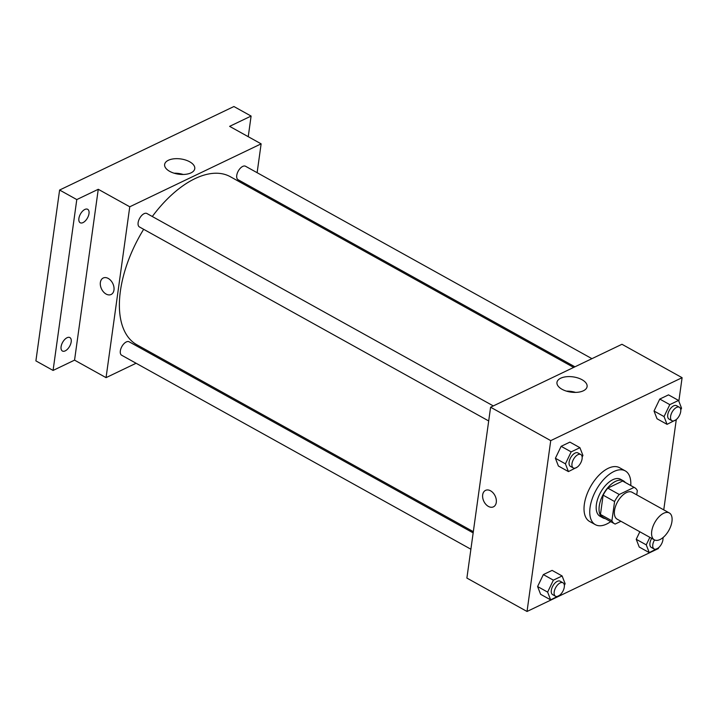 <?xml version="1.0" encoding="UTF-8"?>
<svg xmlns="http://www.w3.org/2000/svg" width="718" height="718" viewBox="0 0 718 718"><rect width="100%" height="100%" fill="white"/><g stroke="black" fill="none" stroke-linecap="round" stroke-linejoin="round"><path stroke-width="1.08" d="M671.94 521.555A15.383 8.06 -60.9 0 1 664.76 535.951A15.383 8.06 -60.9 0 1 654.367 539.846A15.383 8.06 -60.9 0 1 654.798 522.489A15.383 8.06 -60.9 0 1 669.311 512.948A15.383 8.06 -60.9 0 1 671.94 521.555M654.367 539.846L617.139 519.168A15.383 8.06 -60.9 0 1 617.57 501.81A15.383 8.06 -60.9 0 1 632.082 492.27L669.311 512.948M614.581 523.781L603.12 517.418A20.66 10.824 -60.9 0 1 600.454 514.447L603.129 495.16A20.66 10.824 -60.9 0 1 607.796 488.123L622.623 481.024L634.075 487.387L619.248 494.487A20.66 10.824 -60.9 0 0 614.581 501.523L611.907 520.81A20.66 10.824 -60.9 0 0 614.581 523.781A20.66 10.824 -60.9 0 0 615.146 524.059L620.944 521.277M636.731 494.855L637.315 490.636A20.66 10.824 -60.9 0 0 634.64 487.657A20.66 10.824 -60.9 0 0 634.075 487.387M622.623 481.024A20.66 10.824 -60.9 0 1 623.188 481.293L634.64 487.657M625.261 482.451A21.154 11.084 119.1 0 0 623.43 480.863A21.154 11.084 119.1 0 0 603.47 493.975A21.154 11.084 119.1 0 0 602.887 517.849A21.154 11.084 119.1 0 0 605.202 518.575M602.887 517.849L600.024 516.26A21.154 11.084 -60.9 0 1 600.607 492.386A21.154 11.084 -60.9 0 1 620.567 479.274L623.43 480.863M607.796 488.123L619.248 494.487M600.454 514.447L611.907 520.81M603.129 495.16L614.581 501.523M610.704 521.627A30.766 16.119 -60.9 0 1 595.348 524.661A30.766 16.119 -60.9 0 1 596.2 489.936A30.766 16.119 -60.9 0 1 625.234 470.873A30.766 16.119 -60.9 0 1 630.763 485.503M595.348 524.661L589.622 521.483A30.766 16.119 -60.9 0 1 590.474 486.759A30.766 16.119 -60.9 0 1 619.508 467.687L625.234 470.873M564.348 585.35L565.129 583.725L562.122 575.962L552.097 570.388L543.346 574.588L537.602 586.534L540.609 594.298L550.634 599.871L559.555 595.312M582.145 457.079L582.926 455.445L579.92 447.691L569.895 442.117L561.144 446.318L555.4 458.264L558.407 466.027L568.432 471.591L577.362 467.041M678.842 401.2L682.1 377.686L550.733 440.628L527.03 611.476L658.388 548.543L658.496 547.807M663.755 509.87L676.293 419.536M649.862 537.342L646.245 544.854L636.229 539.29L639.837 531.778L636.229 539.29L639.235 547.044L649.26 552.618L658.182 548.058M680.772 409.825L681.553 408.201L678.546 400.438L668.521 394.873L659.77 399.064L654.026 411.019L657.033 418.774L667.058 424.347L675.979 419.788M682.1 377.686L621.959 344.281L490.6 407.223L466.888 578.071L527.03 611.476M490.6 407.223L550.733 440.628M582.02 379.714A15.213 7.701 -172.1 0 1 587.1 386.589A15.213 7.701 -172.1 0 1 570.972 392.127A15.213 7.701 -172.1 0 1 556.962 382.407A15.213 7.701 -172.1 0 1 566.305 376.744A15.213 7.701 -172.1 0 1 582.02 379.714M496.282 502.394A9.137 6.256 64.4 0 1 493.428 506.845A9.137 6.256 64.4 0 1 483.833 501.317A9.137 6.256 64.4 0 1 485.539 490.376A9.137 6.256 64.4 0 1 493.131 492.907A9.137 6.256 64.4 0 1 496.282 502.394M493.428 506.845A9.137 6.256 64.4 0 1 483.842 501.317A9.137 6.256 64.4 0 1 485.539 490.376M566.466 391.139A15.213 7.701 -172.1 0 1 575.576 392.405M473.333 531.67L136.905 344.793A96.149 50.368 -60.9 0 1 143.654 229.293M152.297 216.504A96.149 50.368 -60.9 0 1 230.281 176.691L573.655 367.428M591.928 358.668L245.538 166.262A7.692 4.03 119.1 0 0 240.342 168.209A7.692 4.03 119.1 0 0 236.752 175.407A7.692 4.03 119.1 0 0 238.071 179.706L574.921 366.817M470.891 549.225L121.647 355.231A7.692 4.03 -60.9 0 1 121.863 346.552A7.692 4.03 -60.9 0 1 129.114 341.786L473.162 532.891M488.689 420.954L139.445 226.96A7.692 4.03 -60.9 0 1 139.66 218.281A7.692 4.03 -60.9 0 1 146.912 213.515L493.311 405.921M257.125 172.697L261.128 143.851L129.761 206.784L106.058 377.641L136.088 363.254M153.096 355.105L154.37 354.495M254.693 190.252L254.854 189.031M248.24 136.689L251.103 116.065L233.915 106.524L59.612 190.037L35.9 360.885L53.078 370.434L74.555 360.14L106.058 377.641M251.103 116.065L229.625 126.35L261.128 143.851M59.612 190.037L76.79 199.577L53.078 370.434M129.761 206.784L98.267 189.292L76.79 199.577M189.687 161.783A15.213 7.701 -172.1 0 1 194.766 168.658A15.213 7.701 -172.1 0 1 178.638 174.196A15.213 7.701 -172.1 0 1 164.628 164.476A15.213 7.701 -172.1 0 1 173.971 158.804A15.213 7.701 -172.1 0 1 189.687 161.783M98.267 189.292L74.555 360.14M113.974 290.027A9.137 6.256 64.4 0 1 111.119 294.488A9.137 6.256 64.4 0 1 101.525 288.95A9.137 6.256 64.4 0 1 103.23 278.01A9.137 6.256 64.4 0 1 110.823 280.541A9.137 6.256 64.4 0 1 113.974 290.027M111.119 294.488A9.137 6.256 64.4 0 1 101.534 288.95A9.137 6.256 64.4 0 1 103.23 278.01M174.133 173.209A15.213 7.701 -172.1 0 1 183.243 174.474M67.052 337.729A7.692 4.03 -60.9 0 1 69.879 337.577A7.692 4.03 -60.9 0 1 69.664 346.255A7.692 4.03 -60.9 0 1 62.403 351.021A7.692 4.03 -60.9 0 1 61.631 344.541A7.692 4.03 -60.9 0 1 67.052 337.729M84.85 209.459A7.692 4.03 -60.9 0 1 87.677 209.306A7.692 4.03 -60.9 0 1 87.461 217.985A7.692 4.03 -60.9 0 1 80.21 222.751A7.692 4.03 -60.9 0 1 79.429 216.271A7.692 4.03 -60.9 0 1 84.85 209.459M678.546 400.438L669.795 404.629L664.051 416.584L667.058 424.347M671.931 420.703L669.068 419.115A7.692 4.03 -60.9 0 1 669.275 410.436A7.692 4.03 -60.9 0 1 676.535 405.67L679.399 407.259A7.692 4.03 -60.9 0 1 680.718 411.558A7.692 4.03 -60.9 0 1 677.128 418.756A7.692 4.03 -60.9 0 1 671.931 420.703A7.692 4.03 -60.9 0 1 672.138 412.024A7.692 4.03 -60.9 0 1 679.399 407.259M668.521 394.873L659.77 399.064L654.026 411.019L664.051 416.584M654.026 411.019L657.033 418.774M659.77 399.064L669.795 404.629M579.92 447.691L571.169 451.882L565.425 463.837L568.432 471.591M573.305 467.956L570.442 466.368A7.692 4.03 -60.9 0 1 570.648 457.689A7.692 4.03 -60.9 0 1 577.909 452.914L580.772 454.512A7.692 4.03 -60.9 0 1 582.092 458.811A7.692 4.03 -60.9 0 1 578.502 466.009A7.692 4.03 -60.9 0 1 573.305 467.956A7.692 4.03 -60.9 0 1 573.52 459.278A7.692 4.03 -60.9 0 1 580.772 454.512M569.895 442.117L561.144 446.318L555.4 458.264L565.425 463.837M555.4 458.264L558.407 466.027M561.144 446.318L571.169 451.882M646.245 544.854L649.26 552.618M662.965 538.096L663.351 537.297M662.911 537.665A7.692 4.03 -60.9 0 1 662.92 539.837A7.692 4.03 -60.9 0 1 659.321 547.026A7.692 4.03 -60.9 0 1 654.125 548.974L651.262 547.385A7.692 4.03 -60.9 0 1 651.684 538.356M636.229 539.29L639.235 547.044M654.125 548.974A7.692 4.03 -60.9 0 1 654.547 539.936M562.122 575.962L553.372 580.153L547.628 592.108L550.634 599.871M555.508 596.227L552.645 594.639A7.692 4.03 -60.9 0 1 552.851 585.96A7.692 4.03 -60.9 0 1 560.112 581.185L562.975 582.783A7.692 4.03 -60.9 0 1 564.294 587.082A7.692 4.03 -60.9 0 1 560.704 594.28A7.692 4.03 -60.9 0 1 555.508 596.227A7.692 4.03 -60.9 0 1 555.714 587.548A7.692 4.03 -60.9 0 1 562.975 582.783M552.097 570.388L543.346 574.588L537.602 586.534L547.628 592.108M537.602 586.534L540.609 594.298M543.346 574.588L553.372 580.153"/></g></svg>
